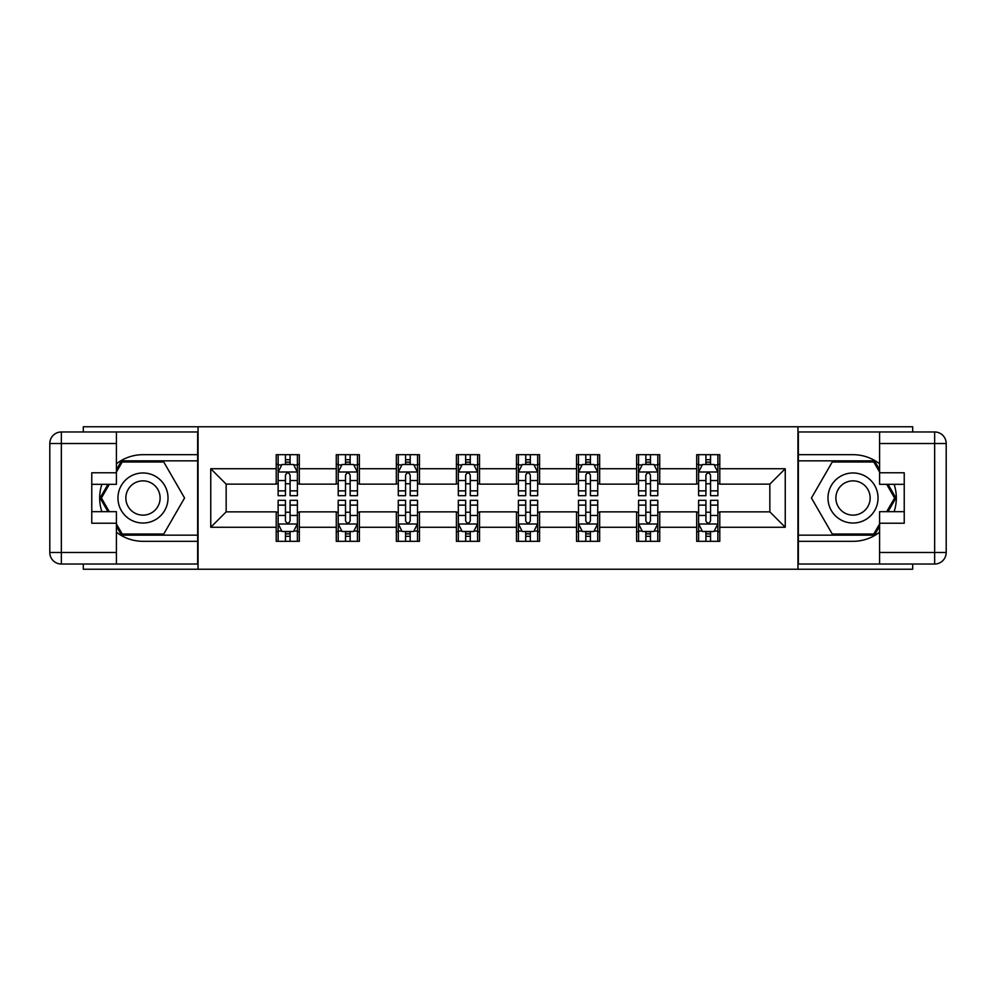 <?xml version="1.0" encoding="UTF-8"?>
<svg xmlns="http://www.w3.org/2000/svg" width="996" height="996" viewBox="0 0 996 996"><rect width="100%" height="100%" fill="white"/><g stroke="black" fill="none" stroke-linecap="round" stroke-linejoin="round"><path stroke-width="1.49" d="M83.303 564.035L83.303 569.239L912.697 569.239L912.697 564.035M912.697 431.965L912.697 426.761L797.958 426.761L797.958 569.239M797.958 426.761L83.303 426.761L83.303 431.965M198.042 569.239L198.042 426.761M719.784 468.73L719.784 454.686L696.69 454.686L696.69 468.73L659.726 468.73L659.726 454.686L636.618 454.686L636.618 468.73L599.654 468.73L599.654 454.686L576.547 454.686L576.547 468.73L539.583 468.73L539.583 454.686L516.488 454.686L516.488 468.73L479.512 468.73L479.512 454.686L456.417 454.686L456.417 468.73L419.453 468.73L419.453 454.686L396.346 454.686L396.346 468.73L359.382 468.73L359.382 454.686L336.275 454.686L336.275 468.73L299.31 468.73L299.31 454.686L276.216 454.686L276.216 468.73L210.754 468.73L210.754 527.27L226.154 511.857L276.216 511.857L276.216 541.314L299.31 541.314L299.31 511.857L336.275 511.857L336.275 541.314L359.382 541.314L359.382 511.857L396.346 511.857L396.346 541.314L419.453 541.314L419.453 511.857L456.417 511.857L456.417 541.314L479.512 541.314L479.512 511.857L516.488 511.857L516.488 541.314L539.583 541.314L539.583 511.857L576.547 511.857L576.547 541.314L599.654 541.314L599.654 511.857L636.618 511.857L636.618 541.314L659.726 541.314L659.726 511.857L696.69 511.857L696.69 541.314L719.784 541.314L719.784 511.857L769.846 511.857L769.846 484.143L719.784 484.143L719.784 468.73L785.246 468.73L785.246 527.27L719.784 527.27M696.69 527.27L659.726 527.27M636.618 527.27L599.654 527.27M576.547 527.27L539.583 527.27M516.488 527.27L479.512 527.27M456.417 527.27L419.453 527.27M396.346 527.27L359.382 527.27M336.275 527.27L299.31 527.27M276.216 527.27L210.754 527.27M696.69 468.73L696.69 484.143L659.726 484.143L659.726 468.73M636.618 468.73L636.618 484.143L599.654 484.143L599.654 468.73M576.547 468.73L576.547 484.143L539.583 484.143L539.583 468.73M516.488 468.73L516.488 484.143L479.512 484.143L479.512 468.73M456.417 468.73L456.417 484.143L419.453 484.143L419.453 468.73M396.346 468.73L396.346 484.143L359.382 484.143L359.382 468.73M336.275 468.73L336.275 484.143L299.31 484.143L299.31 468.73M276.216 468.73L276.216 484.143L226.154 484.143L210.754 468.73M226.154 484.143L226.154 511.857M785.246 527.27L769.846 511.857M769.846 484.143L785.246 468.73M276.216 464.31L278.133 464.31M285.454 464.31L290.073 464.31M297.393 464.31L299.31 464.31M276.216 483.757L278.133 483.757M285.454 483.757L290.073 483.757M297.393 483.757L299.31 483.757M276.216 512.243L278.133 512.243M285.454 512.243L290.073 512.243M297.393 512.243L299.31 512.243M276.216 531.69L278.133 531.69M285.454 531.69L290.073 531.69M297.393 531.69L299.31 531.69M336.275 512.243L338.204 512.243M345.525 512.243L350.144 512.243M357.452 512.243L359.382 512.243M336.275 531.69L338.204 531.69M345.525 531.69L350.144 531.69M357.452 531.69L359.382 531.69M336.275 464.31L338.204 464.31M345.525 464.31L350.144 464.31M357.452 464.31L359.382 464.31M336.275 483.757L338.204 483.757M345.525 483.757L350.144 483.757M357.452 483.757L359.382 483.757M396.346 512.243L398.276 512.243M405.584 512.243L410.203 512.243M417.523 512.243L419.453 512.243M396.346 531.69L398.276 531.69M405.584 531.69L410.203 531.69M417.523 531.69L419.453 531.69M396.346 464.31L398.276 464.31M405.584 464.31L410.203 464.31M417.523 464.31L419.453 464.31M396.346 483.757L398.276 483.757M405.584 483.757L410.203 483.757M417.523 483.757L419.453 483.757M456.417 512.243L458.334 512.243M465.655 512.243L470.274 512.243M477.594 512.243L479.512 512.243M456.417 531.69L458.334 531.69M465.655 531.69L470.274 531.69M477.594 531.69L479.512 531.69M456.417 464.31L458.334 464.31M465.655 464.31L470.274 464.31M477.594 464.31L479.512 464.31M456.417 483.757L458.334 483.757M465.655 483.757L470.274 483.757M477.594 483.757L479.512 483.757M516.488 512.243L518.406 512.243M525.726 512.243L530.345 512.243M537.666 512.243L539.583 512.243M516.488 531.69L518.406 531.69M525.726 531.69L530.345 531.69M537.666 531.69L539.583 531.69M516.488 464.31L518.406 464.31M525.726 464.31L530.345 464.31M537.666 464.31L539.583 464.31M516.488 483.757L518.406 483.757M525.726 483.757L530.345 483.757M537.666 483.757L539.583 483.757M576.547 512.243L578.477 512.243M585.797 512.243L590.416 512.243M597.725 512.243L599.654 512.243M576.547 531.69L578.477 531.69M585.797 531.69L590.416 531.69M597.725 531.69L599.654 531.69M576.547 464.31L578.477 464.31M585.797 464.31L590.416 464.31M597.725 464.31L599.654 464.31M576.547 483.757L578.477 483.757M585.797 483.757L590.416 483.757M597.725 483.757L599.654 483.757M636.618 512.243L638.548 512.243M645.856 512.243L650.475 512.243M657.796 512.243L659.726 512.243M636.618 531.69L638.548 531.69M645.856 531.69L650.475 531.69M657.796 531.69L659.726 531.69M636.618 464.31L638.548 464.31M645.856 464.31L650.475 464.31M657.796 464.31L659.726 464.31M636.618 483.757L638.548 483.757M645.856 483.757L650.475 483.757M657.796 483.757L659.726 483.757M696.69 512.243L698.607 512.243M705.927 512.243L710.546 512.243M717.867 512.243L719.784 512.243M696.69 531.69L698.607 531.69M705.927 531.69L710.546 531.69M717.867 531.69L719.784 531.69M696.69 464.31L698.607 464.31M705.927 464.31L710.546 464.31M717.867 464.31L719.784 464.31M696.69 483.757L698.607 483.757M705.927 483.757L710.546 483.757M717.867 483.757L719.784 483.757M290.073 459.691L285.454 459.691M297.393 490.866L290.073 490.866L290.073 495.684L297.393 495.684L297.393 472.204L293.534 464.497L281.98 464.497L278.133 472.204L278.133 495.684L285.454 495.684L285.454 490.866L278.133 490.866M278.133 472.204L278.133 454.686M297.393 472.204L297.393 454.686M285.454 464.497L285.454 454.686M290.073 454.686L290.073 464.497M290.073 490.866L290.073 475.092C288.529 472.116 286.997 472.116 285.454 475.092L285.454 490.866M285.454 536.309L290.073 536.309M278.133 505.134L285.454 505.134L285.454 500.316L278.133 500.316L278.133 523.796L281.98 531.503L293.534 531.503L297.393 523.796L297.393 500.316L290.073 500.316L290.073 505.134L297.393 505.134M297.393 523.796L297.393 541.314M278.133 523.796L278.133 541.314M290.073 531.503L290.073 541.314M285.454 541.314L285.454 531.503M285.454 505.134L285.454 520.908C286.985 523.884 288.529 523.884 290.073 520.908L290.073 505.134M155.501 476.325A25.025 25.025 0 0 0 121.313 485.488A25.025 25.025 0 0 0 130.464 519.675A25.025 25.025 0 0 0 164.664 510.512A25.025 25.025 0 0 0 155.501 476.325M151.554 483.16A17.131 17.131 0 0 0 128.148 489.434A17.131 17.131 0 0 0 134.41 512.84A17.131 17.131 0 0 0 157.816 506.566A17.131 17.131 0 0 0 151.554 483.16M116.42 472.017L122.197 461.995L163.767 461.995L184.559 498L163.767 534.005L122.197 534.005L116.42 523.983M109.299 511.67L101.405 498L109.299 484.33M865.536 476.325A25.025 25.025 0 0 0 831.336 485.488A25.025 25.025 0 0 0 840.5 519.675A25.025 25.025 0 0 0 874.687 510.512A25.025 25.025 0 0 0 865.536 476.325M861.59 483.16A17.131 17.131 0 0 0 838.184 489.434A17.131 17.131 0 0 0 844.446 512.84A17.131 17.131 0 0 0 867.852 506.566A17.131 17.131 0 0 0 861.59 483.16M879.58 523.983L873.803 534.005L832.233 534.005L811.441 498L832.233 461.995L873.803 461.995L879.58 472.017M886.701 484.33L894.595 498L886.701 511.67M116.42 532.213A43.314 43.314 0 0 0 142.988 541.314L197.656 541.314L197.656 564.035L61.354 564.035A11.554 11.554 0 0 1 49.8 552.481L49.8 443.519A11.554 11.554 0 0 1 61.354 431.965L116.42 431.965L116.42 484.33L91.769 484.33M116.42 431.965L197.656 431.965L197.656 454.686L142.988 454.686A43.314 43.314 0 0 0 116.42 463.787M101.878 484.33A43.314 43.314 0 0 0 101.878 511.67M197.656 541.314L197.656 454.686M91.769 511.67L116.42 511.67L116.42 564.035M116.42 472.776L91.769 472.776L91.769 523.224L116.42 523.224M197.656 460.837L121.524 460.837L116.42 469.701M116.42 526.299L121.524 535.163L197.656 535.163M107.966 484.33L100.073 498L107.966 511.67M879.58 463.787A43.314 43.314 0 0 0 853.012 454.686L798.344 454.686L798.344 431.965L934.646 431.965A11.554 11.554 0 0 1 946.2 443.519L946.2 552.481A11.554 11.554 0 0 1 934.646 564.035L879.58 564.035L879.58 511.67L904.231 511.67M879.58 564.035L798.344 564.035L798.344 541.314L853.012 541.314A43.314 43.314 0 0 0 879.58 532.213M894.122 511.67A43.314 43.314 0 0 0 894.122 484.33M798.344 454.686L798.344 541.314M904.231 484.33L879.58 484.33L879.58 431.965M879.58 523.224L904.231 523.224L904.231 472.776L879.58 472.776M798.344 535.163L874.476 535.163L879.58 526.299M879.58 469.701L874.476 460.837L798.344 460.837M888.034 511.67L895.927 498L888.034 484.33M350.144 459.691L345.525 459.691M357.452 490.866L350.144 490.866L350.144 495.684L357.452 495.684L357.452 472.204L353.605 464.497L342.051 464.497L338.204 472.204L338.204 495.684L345.525 495.684L345.525 490.866L338.204 490.866M338.204 472.204L338.204 454.686M357.452 472.204L357.452 454.686M345.525 464.497L345.525 454.686M350.144 454.686L350.144 464.497M350.144 490.866L350.144 475.092C348.6 472.116 347.056 472.116 345.525 475.092L345.525 490.866M410.203 459.691L405.584 459.691M417.523 490.866L410.203 490.866L410.203 495.684L417.523 495.684L417.523 472.204L413.676 464.497L402.123 464.497L398.276 472.204L398.276 495.684L405.584 495.684L405.584 490.866L398.276 490.866M398.276 472.204L398.276 454.686M417.523 472.204L417.523 454.686M405.584 464.497L405.584 454.686M410.203 454.686L410.203 464.497M410.203 490.866L410.203 475.092C408.671 472.116 407.127 472.116 405.584 475.092L405.584 490.866M345.525 536.309L350.144 536.309M338.204 505.134L345.525 505.134L345.525 500.316L338.204 500.316L338.204 523.796L342.051 531.503L353.605 531.503L357.452 523.796L357.452 500.316L350.144 500.316L350.144 505.134L357.452 505.134M357.452 523.796L357.452 541.314M338.204 523.796L338.204 541.314M350.144 531.503L350.144 541.314M345.525 541.314L345.525 531.503M345.525 505.134L345.525 520.908C347.056 523.884 348.6 523.884 350.144 520.908L350.144 505.134M405.584 536.309L410.203 536.309M398.276 505.134L405.584 505.134L405.584 500.316L398.276 500.316L398.276 523.796L402.123 531.503L413.676 531.503L417.523 523.796L417.523 500.316L410.203 500.316L410.203 505.134L417.523 505.134M417.523 523.796L417.523 541.314M398.276 523.796L398.276 541.314M410.203 531.503L410.203 541.314M405.584 541.314L405.584 531.503M405.584 505.134L405.584 520.908C407.127 523.884 408.671 523.884 410.203 520.908L410.203 505.134M470.274 459.691L465.655 459.691M477.594 490.866L470.274 490.866L470.274 495.684L477.594 495.684L477.594 472.204L473.747 464.497L462.194 464.497L458.334 472.204L458.334 495.684L465.655 495.684L465.655 490.866L458.334 490.866M458.334 472.204L458.334 454.686M477.594 472.204L477.594 454.686M465.655 464.497L465.655 454.686M470.274 454.686L470.274 464.497M470.274 490.866L470.274 475.092C468.743 472.116 467.199 472.116 465.655 475.092L465.655 490.866M530.345 459.691L525.726 459.691M537.666 490.866L530.345 490.866L530.345 495.684L537.666 495.684L537.666 472.204L533.806 464.497L522.253 464.497L518.406 472.204L518.406 495.684L525.726 495.684L525.726 490.866L518.406 490.866M518.406 472.204L518.406 454.686M537.666 472.204L537.666 454.686M525.726 464.497L525.726 454.686M530.345 454.686L530.345 464.497M530.345 490.866L530.345 475.092C528.801 472.116 527.27 472.116 525.726 475.092L525.726 490.866M590.416 459.691L585.797 459.691M597.725 490.866L590.416 490.866L590.416 495.684L597.725 495.684L597.725 472.204L593.877 464.497L582.324 464.497L578.477 472.204L578.477 495.684L585.797 495.684L585.797 490.866L578.477 490.866M578.477 472.204L578.477 454.686M597.725 472.204L597.725 454.686M585.797 464.497L585.797 454.686M590.416 454.686L590.416 464.497M590.416 490.866L590.416 475.092C588.873 472.116 587.329 472.116 585.797 475.092L585.797 490.866M465.655 536.309L470.274 536.309M458.334 505.134L465.655 505.134L465.655 500.316L458.334 500.316L458.334 523.796L462.194 531.503L473.747 531.503L477.594 523.796L477.594 500.316L470.274 500.316L470.274 505.134L477.594 505.134M477.594 523.796L477.594 541.314M458.334 523.796L458.334 541.314M470.274 531.503L470.274 541.314M465.655 541.314L465.655 531.503M465.655 505.134L465.655 520.908C467.199 523.884 468.73 523.884 470.274 520.908L470.274 505.134M525.726 536.309L530.345 536.309M518.406 505.134L525.726 505.134L525.726 500.316L518.406 500.316L518.406 523.796L522.253 531.503L533.806 531.503L537.666 523.796L537.666 500.316L530.345 500.316L530.345 505.134L537.666 505.134M537.666 523.796L537.666 541.314M518.406 523.796L518.406 541.314M530.345 531.503L530.345 541.314M525.726 541.314L525.726 531.503M525.726 505.134L525.726 520.908C527.258 523.884 528.801 523.884 530.345 520.908L530.345 505.134M585.797 536.309L590.416 536.309M578.477 505.134L585.797 505.134L585.797 500.316L578.477 500.316L578.477 523.796L582.324 531.503L593.877 531.503L597.725 523.796L597.725 500.316L590.416 500.316L590.416 505.134L597.725 505.134M597.725 523.796L597.725 541.314M578.477 523.796L578.477 541.314M590.416 531.503L590.416 541.314M585.797 541.314L585.797 531.503M585.797 505.134L585.797 520.908C587.329 523.884 588.873 523.884 590.416 520.908L590.416 505.134M650.475 459.691L645.856 459.691M657.796 490.866L650.475 490.866L650.475 495.684L657.796 495.684L657.796 472.204L653.949 464.497L642.395 464.497L638.548 472.204L638.548 495.684L645.856 495.684L645.856 490.866L638.548 490.866M638.548 472.204L638.548 454.686M657.796 472.204L657.796 454.686M645.856 464.497L645.856 454.686M650.475 454.686L650.475 464.497M650.475 490.866L650.475 475.092C648.944 472.116 647.4 472.116 645.856 475.092L645.856 490.866M645.856 536.309L650.475 536.309M638.548 505.134L645.856 505.134L645.856 500.316L638.548 500.316L638.548 523.796L642.395 531.503L653.949 531.503L657.796 523.796L657.796 500.316L650.475 500.316L650.475 505.134L657.796 505.134M657.796 523.796L657.796 541.314M638.548 523.796L638.548 541.314M650.475 531.503L650.475 541.314M645.856 541.314L645.856 531.503M645.856 505.134L645.856 520.908C647.4 523.884 648.944 523.884 650.475 520.908L650.475 505.134M710.546 459.691L705.927 459.691M717.867 490.866L710.546 490.866L710.546 495.684L717.867 495.684L717.867 472.204L714.02 464.497L702.466 464.497L698.607 472.204L698.607 495.684L705.927 495.684L705.927 490.866L698.607 490.866M698.607 472.204L698.607 454.686M717.867 472.204L717.867 454.686M705.927 464.497L705.927 454.686M710.546 454.686L710.546 464.497M710.546 490.866L710.546 475.092C709.015 472.116 707.471 472.116 705.927 475.092L705.927 490.866M705.927 536.309L710.546 536.309M698.607 505.134L705.927 505.134L705.927 500.316L698.607 500.316L698.607 523.796L702.466 531.503L714.02 531.503L717.867 523.796L717.867 500.316L710.546 500.316L710.546 505.134L717.867 505.134M717.867 523.796L717.867 541.314M698.607 523.796L698.607 541.314M710.546 531.503L710.546 541.314M705.927 541.314L705.927 531.503M705.927 505.134L705.927 520.908C707.471 523.884 709.003 523.884 710.546 520.908L710.546 505.134M297.294 472.004L278.233 472.004M278.133 464.958L281.756 464.958M293.77 464.958L297.393 464.958M285.454 480.545L278.133 480.545M297.393 480.545L290.073 480.545M290.073 462.144L285.454 462.144M278.233 523.996L297.294 523.996M297.393 531.042L293.77 531.042M281.756 531.042L278.133 531.042M290.073 515.455L297.393 515.455M278.133 515.455L285.454 515.455M285.454 533.856L290.073 533.856M116.42 443.519L61.354 443.519L61.354 552.481L116.42 552.481M49.8 443.519L61.354 443.519L61.354 431.965M61.354 564.035L61.354 552.481L49.8 552.481M879.58 552.481L934.646 552.481L934.646 443.519L879.58 443.519M946.2 552.481L934.646 552.481L934.646 564.035M934.646 431.965L934.646 443.519L946.2 443.519M357.365 472.004L338.304 472.004M338.204 464.958L341.827 464.958M353.841 464.958L357.452 464.958M345.525 480.545L338.204 480.545M357.452 480.545L350.144 480.545M350.144 462.144L345.525 462.144M417.424 472.004L398.363 472.004M398.276 464.958L401.886 464.958M413.9 464.958L417.523 464.958M405.584 480.545L398.276 480.545M417.523 480.545L410.203 480.545M410.203 462.144L405.584 462.144M338.304 523.996L357.365 523.996M357.452 531.042L353.841 531.042M341.827 531.042L338.204 531.042M350.144 515.455L357.452 515.455M338.204 515.455L345.525 515.455M345.525 533.856L350.144 533.856M398.363 523.996L417.424 523.996M417.523 531.042L413.9 531.042M401.886 531.042L398.276 531.042M410.203 515.455L417.523 515.455M398.276 515.455L405.584 515.455M405.584 533.856L410.203 533.856M477.495 472.004L458.434 472.004M458.334 464.958L461.957 464.958M473.972 464.958L477.594 464.958M465.655 480.545L458.334 480.545M477.594 480.545L470.274 480.545M470.274 462.144L465.655 462.144M537.566 472.004L518.505 472.004M518.406 464.958L522.029 464.958M534.043 464.958L537.666 464.958M525.726 480.545L518.406 480.545M537.666 480.545L530.345 480.545M530.345 462.144L525.726 462.144M597.637 472.004L578.576 472.004M578.477 464.958L582.1 464.958M594.114 464.958L597.725 464.958M585.797 480.545L578.477 480.545M597.725 480.545L590.416 480.545M590.416 462.144L585.797 462.144M458.434 523.996L477.495 523.996M477.594 531.042L473.972 531.042M461.957 531.042L458.334 531.042M470.274 515.455L477.594 515.455M458.334 515.455L465.655 515.455M465.655 533.856L470.274 533.856M518.505 523.996L537.566 523.996M537.666 531.042L534.043 531.042M522.029 531.042L518.406 531.042M530.345 515.455L537.666 515.455M518.406 515.455L525.726 515.455M525.726 533.856L530.345 533.856M578.576 523.996L597.637 523.996M597.725 531.042L594.114 531.042M582.1 531.042L578.477 531.042M590.416 515.455L597.725 515.455M578.477 515.455L585.797 515.455M585.797 533.856L590.416 533.856M657.696 472.004L638.635 472.004M638.548 464.958L642.159 464.958M654.173 464.958L657.796 464.958M645.856 480.545L638.548 480.545M657.796 480.545L650.475 480.545M650.475 462.144L645.856 462.144M638.635 523.996L657.696 523.996M657.796 531.042L654.173 531.042M642.159 531.042L638.548 531.042M650.475 515.455L657.796 515.455M638.548 515.455L645.856 515.455M645.856 533.856L650.475 533.856M717.767 472.004L698.706 472.004M698.607 464.958L702.23 464.958M714.244 464.958L717.867 464.958M705.927 480.545L698.607 480.545M717.867 480.545L710.546 480.545M710.546 462.144L705.927 462.144M698.706 523.996L717.767 523.996M717.867 531.042L714.244 531.042M702.23 531.042L698.607 531.042M710.546 515.455L717.867 515.455M698.607 515.455L705.927 515.455M705.927 533.856L710.546 533.856"/></g></svg>

